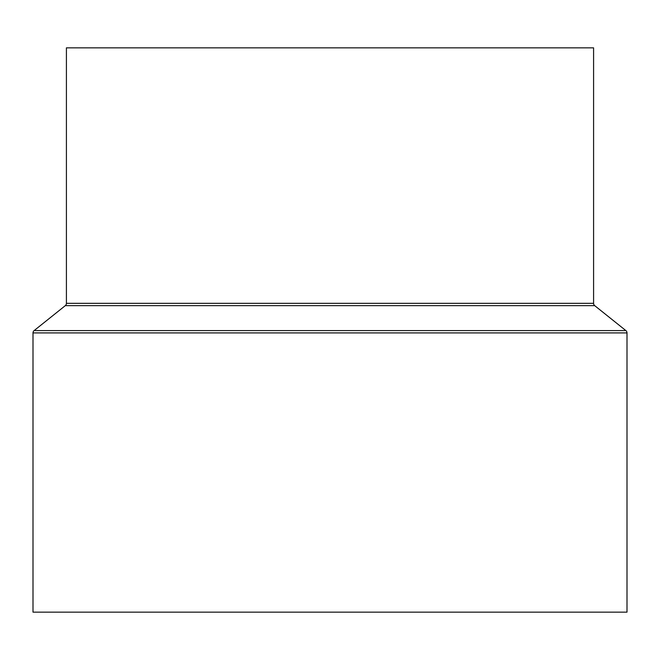 <?xml version="1.0" encoding="UTF-8"?>
<svg xmlns="http://www.w3.org/2000/svg" width="660" height="660" viewBox="0 0 660 660"><rect width="100%" height="100%" fill="white"/><g stroke="black" fill="none" stroke-linecap="round" stroke-linejoin="round"><path stroke-width="0.99" d="M593.587 303.328L593.587 47.85L66.412 47.85L66.412 303.328A2.97 2.97 0 0 1 65.299 305.646L34.114 330.594L625.886 330.594L594.701 305.646A2.97 2.97 0 0 1 593.587 303.328L66.412 303.328M34.114 330.594A2.97 2.97 0 0 0 33 332.912L33 612.15L627 612.15L627 332.912A2.97 2.97 0 0 0 625.886 330.594M65.299 305.646L594.701 305.646M33 332.912L627 332.912"/></g></svg>
